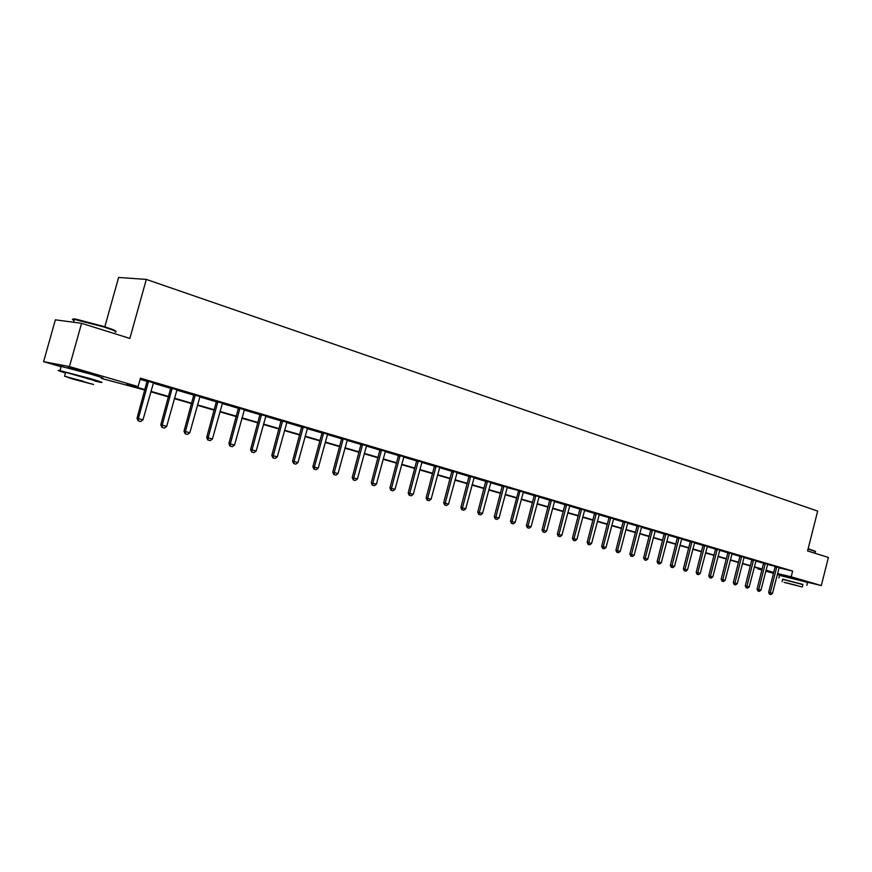 <?xml version="1.0" encoding="UTF-8"?>
<svg xmlns="http://www.w3.org/2000/svg" width="872" height="872" viewBox="0 0 872 872"><rect width="100%" height="100%" fill="white"/><g stroke="black" fill="none" stroke-linecap="round" stroke-linejoin="round"><path stroke-width="1.31" d="M69.575 368.365C67.449 367.635 67.264 367.439 69.019 367.766L87.211 372.518L93.457 374.927M786.021 576.523L801.259 580.469M104.814 326.793L118.614 277.46L146.311 279.411L817.674 511.09L807.57 550.941L828.4 557.47L821.293 585.57L803.842 581.384M780.887 575.509L777.301 574.474M773.486 573.362L765.801 571.138M761.943 570.016L757.91 568.849L761.997 569.83M758.073 568.206L757.91 568.849M144.85 390.046L101.37 378.415M61.084 366.731L43.6 361.662L69.455 366.578L138.114 386.579L126.843 384.345L144.97 389.61M69.455 366.578L81.597 323.305L55.372 319.828L43.6 361.662M779.001 567.846L792.659 571.062L140.447 378.186L138.114 386.579M140.141 379.309L147.194 381.391M153.2 383.157L170.814 388.356M176.744 390.111L193.9 395.169M199.732 396.891L216.452 401.829M222.207 403.529L238.503 408.336M244.182 410.014L260.063 414.701M265.666 416.358L281.155 420.925M286.681 422.549L301.788 427.018M307.238 428.621L321.975 432.97M327.349 434.561L341.737 438.801M347.045 440.371L361.073 444.513M366.316 446.061L380.018 450.105M385.195 451.631L398.569 455.576M403.682 457.081L416.74 460.939M421.786 462.433L434.55 466.193M439.532 467.665L452.001 471.349M456.928 472.798L469.103 476.395M473.976 477.834L485.878 481.344M490.685 482.761L502.316 486.195M507.079 487.601L518.458 490.489M523.145 492.342L534.274 495.623M538.918 496.996L549.796 500.212M554.396 501.564L565.034 504.703M569.579 506.043L579.989 509.117M584.48 510.447L594.66 513.445M599.108 514.763L609.081 517.706M613.474 519.004L623.229 521.881M627.578 523.167L637.138 525.98M641.432 527.255L650.784 530.013M655.046 531.266L664.202 533.969M668.421 535.212L677.391 537.861M681.555 539.092L690.341 541.686M694.472 542.907L703.083 545.447M707.159 546.646L715.596 549.142M719.64 550.33L727.902 552.772M731.913 553.96L740.012 556.347M743.98 557.513L751.915 559.857M755.839 561.012L763.621 563.312M767.513 564.457L775.164 566.353M779.143 567.552L775.164 566.429M767.654 564.162L763.643 563.029M755.991 560.718L751.926 559.573M744.121 557.208L740.023 556.053M732.055 553.644L727.924 552.477M719.792 550.025L715.607 548.848M707.312 546.341L703.094 545.142M694.624 542.591L690.352 541.381M681.708 538.776L677.402 537.555M668.573 534.907L664.213 533.664M655.199 530.95L650.795 529.707M641.596 526.939L637.149 525.674M627.742 522.851L623.24 521.565M613.637 518.677L609.092 517.379M599.271 514.436L594.671 513.128M584.643 510.12L580 508.79M569.743 505.727L565.045 504.376M554.559 501.237L549.807 499.874M539.081 496.669L534.285 495.296M523.32 492.015L518.458 490.62M507.242 487.274L502.327 485.857M490.849 482.434L485.878 480.995M474.139 477.507L469.114 476.047M457.092 472.471L452.001 470.989M439.706 467.338L434.55 465.833M421.961 462.106L416.74 460.58M403.856 456.754L398.569 455.217M385.37 451.304L380.018 449.734M366.491 445.734L361.073 444.142M347.22 440.044L341.737 438.431M327.534 434.234L321.975 432.588M307.424 428.294L301.788 426.626M286.866 422.222L281.155 420.533M265.851 416.02L260.063 414.309M244.378 409.677L238.503 407.943M222.404 403.18L216.452 401.425M199.939 396.553L193.9 394.765M176.94 389.762L170.814 387.953M153.407 382.808L147.194 380.966M81.597 323.305L129.863 338.434L146.311 279.411M792.659 571.062L791.198 576.806L821.293 585.57M777.541 573.536L791.198 576.806M150.9 391.332L168.634 396.488M174.476 398.188L191.742 403.213M197.497 404.891L214.327 409.775M220.006 411.431L236.41 416.195M242.013 417.83L257.992 422.473M263.529 424.086L279.116 428.621M284.566 430.201L299.772 434.627M305.156 436.185L319.98 440.502M325.3 442.05L339.764 446.257M345.018 447.783L359.133 451.881M364.311 453.386L378.099 457.397M383.211 458.89L396.673 462.803M401.73 464.264L414.876 468.09M419.857 469.539L432.697 473.278M437.635 474.706L450.17 478.357M455.042 479.774L467.305 483.339M472.112 484.734L484.091 488.222M488.854 489.606L500.561 493.007M505.259 494.37L516.715 497.705M521.358 499.057L532.552 502.305M537.152 503.645L548.096 506.828M552.641 508.147L563.356 511.265M567.846 512.572L578.321 515.614M582.769 516.911L593.025 519.886M597.418 521.173L607.446 524.083M611.806 525.347L621.627 528.203M625.922 529.457L635.535 532.258M639.797 533.49L649.215 536.226M653.422 537.457L662.644 540.139M666.818 541.349L675.844 543.975M679.975 545.174L688.815 547.747M692.902 548.935L701.568 551.453M705.612 552.63L714.103 555.093M718.103 556.26L726.42 558.679M730.387 559.835L738.54 562.2M742.475 563.345L750.465 565.666M754.356 566.8L762.183 569.078M766.041 570.201L773.715 572.435M765.899 570.757L771.23 572.032L765.965 570.506M762.106 569.383L754.269 567.105M750.389 565.972L742.388 563.65M738.464 562.516L730.311 560.14M726.343 558.996L718.027 556.576M714.015 555.41L705.535 552.946M701.48 551.769L692.815 549.251M688.738 548.063L679.888 545.49M675.756 544.292L666.731 541.676M662.557 540.466L653.346 537.784M649.128 536.563L639.71 533.827M635.459 532.585L625.834 529.795M621.54 528.541L611.708 525.685M607.359 524.421L597.331 521.51M592.927 520.235L582.681 517.249M578.234 515.962L567.759 512.921M563.258 511.613L552.554 508.496M548.008 507.177L537.054 503.994M532.465 502.664L521.26 499.405M516.616 498.054L505.171 494.729M500.463 493.367L488.756 489.966M483.993 488.582L472.014 485.105M467.207 483.698L454.944 480.145M450.072 478.728L437.526 475.077M432.599 473.649L419.759 469.921M414.767 468.471L401.621 464.645M396.575 463.185L383.113 459.272M378.001 457.789L364.213 453.778M359.035 452.274L344.909 448.175M339.666 446.649L325.191 442.442M319.871 440.894L305.047 436.589M299.663 435.03L284.457 430.605M278.996 429.024L263.409 424.49M257.883 422.887L241.893 418.244M236.29 416.609L219.897 411.846M214.207 410.2L197.388 405.306M191.622 403.638L174.356 398.624M168.514 396.923L150.78 391.768M314.171 469.169L316.1 469.703L314.171 469.169L314.367 467.087L323.414 433.711L321.91 433.395L312.874 466.716L318.226 468.144L327.578 434.245M776.734 567.421L775.088 567.029L768.646 592.35L770.281 592.764L776.799 566.778M775.088 567.029L776.788 567.062M770.881 594.541L769.496 594.17L770.881 594.541L772.494 593.374L779.176 567.476M769.769 594.235L770.281 592.764L772.494 593.374M768.646 592.35L769.496 594.17M808.137 548.695L815.418 551.355M815.571 551.605L808.05 549.022M802.85 584.589L782.685 579.346M806.851 585.341L807.527 582.649L804.834 581.668L779.535 575.389M782.729 579.182L802.883 584.414L802.251 586.921M784.113 582.376L802.229 586.998L784.113 582.376M797.379 585.613L785.672 582.616L797.379 585.613M74.24 319.882C72.202 318.88 72.79 318.64 76.017 319.163L103.485 326.368C112.455 329.245 116.521 330.913 115.704 331.36M115.137 332.025C118.102 332.058 114.243 330.357 103.561 326.913L74.382 319.359C71.82 319.032 71.711 319.403 74.076 320.482M94.59 380.955L100.291 382.263C104.466 383.004 100.771 381.674 89.195 378.285L59.983 370.655C56.288 369.957 58.119 370.731 65.454 372.976M101.457 378.088C105.643 378.797 101.948 377.445 90.383 374.023L61.182 366.393C58.653 365.913 58.598 366.109 61.018 366.981M65.542 372.671C63.809 372.061 63.852 371.93 65.651 372.29L94.666 380.65M72.758 379.058L93.598 384.498L64.561 376.192L72.758 379.058M83.254 381.217L69.738 377.674L83.254 381.217M758.193 591.063L759.316 591.369L758.193 591.063L758.705 589.57L757.07 589.156L763.643 562.941M767.698 564.086L760.94 590.191L758.705 589.57L765.278 563.377M759.316 591.369L760.94 590.191M757.07 589.156L757.921 590.998M746.432 587.837L747.566 588.142L746.432 587.837L746.933 586.322L745.288 585.908L751.937 559.486M756.024 560.642L749.212 586.954L746.933 586.322L753.572 559.911M747.566 588.142L749.212 586.954M745.288 585.908L746.159 587.761M734.464 584.545L735.619 584.861L734.464 584.545L734.954 583.03L733.319 582.616L740.034 555.965M744.165 557.132L737.276 583.662L734.954 583.03L741.669 556.401M735.619 584.861L737.276 583.662M733.319 582.616L734.191 584.48M722.299 581.21L723.477 581.537L722.299 581.21L722.79 579.673L721.155 579.259L727.924 552.39M732.099 553.567L725.144 580.316L722.79 579.673L729.57 552.826M723.477 581.537L725.144 580.316M721.155 579.259L722.027 581.144M709.928 577.809L711.127 578.136L709.928 577.809L710.408 576.261L708.773 575.847L715.618 548.75M719.825 549.949L712.806 576.915L710.408 576.261L717.253 549.186M711.127 578.136L712.806 576.915M708.773 575.847L709.655 577.744M697.338 574.354L698.559 574.692L697.338 574.354L697.818 572.784L696.183 572.381L703.094 545.055M707.356 546.264L700.26 573.46L697.818 572.784L704.74 545.49M698.559 574.692L700.26 573.46M696.183 572.381L697.066 574.288M684.542 570.844L685.784 571.182L684.542 570.844L685.011 569.253L683.376 568.849L690.362 541.294M694.668 542.515L687.496 569.939L685.011 569.253L691.997 541.719M685.784 571.182L687.496 569.939M683.376 568.849L684.269 570.779M671.516 567.269L672.781 567.618L671.516 567.269L671.985 565.666L670.35 565.252L677.402 537.468M681.751 538.7L674.503 566.364L671.985 565.666L679.037 537.893M672.781 567.618L674.503 566.364M670.35 565.252L671.244 567.203M658.273 563.628L659.559 563.988L658.273 563.628L658.72 562.015L657.096 561.601L664.224 533.566M668.617 534.819L661.292 562.723L658.72 562.015L665.859 534.002M659.559 563.988L661.292 562.723M657.096 561.601L658 563.563M644.779 559.933L646.087 560.293L644.779 559.933L645.226 558.287L643.601 557.884L650.806 529.598M655.243 530.863L647.842 559.007L645.226 558.287L652.441 530.034M646.087 560.293L647.842 559.007M643.601 557.884L644.517 559.857M631.056 556.162L632.385 556.521L631.056 556.162L631.492 554.505L629.867 554.102L637.149 525.565M641.639 526.841L634.151 555.235L631.492 554.505L638.784 526.001M632.385 556.521L634.151 555.235M629.867 554.102L630.783 556.096M617.082 552.325L618.433 552.695L617.082 552.325L617.518 550.646L615.894 550.243L623.251 521.456M627.786 522.753L620.221 551.398L617.518 550.646L624.875 521.892M618.433 552.695L620.221 551.398M615.894 550.243L616.809 552.259M602.857 548.423L604.231 548.793L602.857 548.423L603.282 546.722L601.658 546.319L609.092 517.281M613.681 518.589L606.04 547.485L603.282 546.722L610.716 517.706M604.231 548.793L606.04 547.485M601.658 546.319L602.585 548.346M588.371 544.444L589.766 544.826L588.371 544.444L588.774 542.733L587.161 542.33L594.682 513.019M599.326 514.338L591.587 543.507L588.774 542.733L596.306 513.455M589.766 544.826L591.587 543.507M587.161 542.33L588.099 544.379M573.613 540.389L575.04 540.782L573.613 540.389L574.016 538.656L572.403 538.253L580 508.681M584.698 510.022L576.872 539.452L574.016 538.656L581.624 509.117M575.04 540.782L576.872 539.452M572.403 538.253L573.34 540.324M558.581 536.269L560.031 536.662L558.581 536.269L558.974 534.514L557.361 534.111L565.045 504.256M569.798 505.618L561.884 535.321L558.974 534.514L566.658 504.692M560.031 536.662L561.884 535.321M557.361 534.111L558.309 536.193M543.256 532.062L544.749 532.465L543.256 532.062L543.638 530.285L542.035 529.893L549.807 499.754M554.614 501.138L546.613 531.103L543.638 530.285L551.42 500.19M544.749 532.465L546.613 531.103M542.035 529.893L542.994 531.996M527.647 527.778L529.162 528.192L527.647 527.778L528.018 525.98L526.426 525.587L534.285 495.165M539.147 496.56L531.048 526.819L528.018 525.98L535.888 495.601M529.162 528.192L531.048 526.819M526.426 525.587L527.386 527.713M519.995 491.688L518.393 491.339L510.512 521.194L512.104 521.598L520.061 490.925M518.393 491.339L520.05 491.263M513.292 523.832L511.483 523.342L513.292 523.832L515.188 522.448L523.374 491.906M511.744 523.407L512.104 521.598L515.188 522.448M510.512 521.194L511.483 523.342M495.525 518.96L497.095 519.385L495.525 518.96L495.874 517.118L494.282 516.725L502.327 485.726M507.308 487.165L499.024 517.99L495.874 517.118L503.929 486.162M497.095 519.385L499.024 517.99M494.282 516.725L495.263 518.894M478.99 514.415L480.592 514.862L478.99 514.415L479.328 512.562L477.747 512.169L485.878 480.864M490.914 482.314L482.532 513.445L479.328 512.562L487.47 481.3M480.592 514.862L482.532 513.445M477.747 512.169L478.728 514.349M462.127 509.793L463.762 510.24L462.127 509.793L462.454 507.907L460.874 507.515L469.114 475.905M474.205 477.376L465.724 508.812L462.454 507.907L470.695 476.341M463.762 510.24L465.724 508.812M460.874 507.515L461.866 509.728M444.927 505.062L446.595 505.52L444.927 505.062L445.232 503.166L443.674 502.773L452.001 470.847M457.168 472.352L448.568 504.081L445.232 503.166L453.582 471.283M446.595 505.52L448.568 504.081M443.674 502.773L444.666 504.997M427.378 500.245L429.079 500.713L427.378 500.245L427.672 498.315L426.114 497.934L434.55 465.692M439.782 467.207L431.084 499.253L427.672 498.315L436.12 466.128M429.079 500.713L431.084 499.253M426.114 497.934L427.117 500.179M409.48 495.329L411.213 495.808L409.48 495.329L409.753 493.378L408.205 492.996L416.751 460.427M422.037 461.964L413.23 494.337L409.753 493.378L418.309 460.863M411.213 495.808L413.23 494.337M408.205 492.996L409.219 495.274M391.201 490.315L392.978 490.805L391.201 490.315L391.463 488.342L389.926 487.96L398.569 455.053M403.932 456.623L395.005 489.312L391.463 488.342L400.117 455.489M392.978 490.805L395.005 489.312M389.926 487.96L390.939 490.249M372.54 485.192L374.361 485.693L372.54 485.192L372.791 483.186L371.265 482.816L380.018 449.571M385.446 451.162L376.41 484.189L372.791 483.186L381.565 450.007M374.361 485.693L376.41 484.189M371.265 482.816L372.29 485.137M353.498 479.971L355.351 480.472L353.498 479.971L353.727 477.932L352.212 477.562L361.073 443.968M366.578 445.581L357.422 478.957L353.727 477.932L362.61 444.415M355.351 480.472L357.422 478.957M352.212 477.562L353.247 479.905M334.041 474.63L335.938 475.142L334.041 474.63L334.259 472.57L332.744 472.199L341.737 438.256M347.307 439.891L338.031 473.605L334.259 472.57L343.252 438.692M335.938 475.142L338.031 473.605M332.744 472.199L333.791 474.564M321.91 433.395L321.975 432.414M323.414 433.711L323.479 432.85M316.1 469.703L318.226 468.144M312.874 466.716L313.92 469.114M293.864 463.599L295.837 464.144L293.864 463.599L294.038 461.484L292.567 461.125L301.788 426.441M307.511 428.13L297.984 462.574L294.038 461.484L303.282 426.888M295.837 464.144L297.984 462.574M292.567 461.125L293.624 463.533M273.121 457.898L275.138 458.454L273.121 457.898L273.274 455.762L271.802 455.402L281.155 420.348M286.964 422.059L277.296 456.863L273.274 455.762L282.637 420.784M275.138 458.454L277.296 456.863M271.802 455.402L272.871 457.844M251.91 452.078L253.97 452.644L251.91 452.078L252.041 449.908L250.591 449.56L260.063 414.113M265.949 415.857L256.161 451.042L252.041 449.908L261.524 414.549M253.97 452.644L256.161 451.042M250.591 449.56L251.67 452.023M230.219 446.126L232.323 446.704L230.219 446.126L230.328 443.924L228.9 443.576L238.503 407.747M244.476 409.513L234.546 445.08L230.328 443.924L239.953 408.172M232.323 446.704L234.546 445.08M228.9 443.576L229.979 446.072M208.037 440.033L210.196 440.633L208.037 440.033L208.125 437.798L206.708 437.461L216.452 401.229M222.502 403.017L212.43 438.987L208.125 437.798L217.88 401.654M210.196 440.633L212.43 438.987M206.708 437.461L207.809 439.978M185.355 433.809L187.556 434.409L185.355 433.809L185.409 431.542L184.014 431.204L193.889 394.569M200.037 396.379L189.824 432.752L185.409 431.542L195.306 394.983M187.556 434.409L189.824 432.752M184.014 431.204L185.115 433.755M162.138 427.433L164.394 428.054L162.138 427.433L162.17 425.133L160.797 424.806L170.814 387.746M177.049 389.588L166.683 426.375L162.17 425.133L172.198 388.16M164.394 428.054L166.683 426.375M160.797 424.806L161.909 427.378M138.365 420.914L140.675 421.547L138.365 420.914L138.376 418.571L137.024 418.255L147.183 380.77M153.516 382.645L142.997 419.846L138.376 418.571L148.556 381.173M140.675 421.547L142.997 419.846M137.024 418.255L138.147 420.86M765.267 563.661L763.632 563.279M765.213 564.021L763.578 563.639M753.561 560.206L751.915 559.824M753.506 560.565L751.86 560.184M741.658 556.685L740.012 556.303M741.603 557.055L739.957 556.674M729.548 553.11L727.913 552.728M729.493 553.491L727.858 553.099M717.242 549.48L715.596 549.098M717.187 549.851L715.541 549.469M704.718 545.785L703.083 545.403M704.663 546.166L703.028 545.785M691.987 542.024L690.341 541.643M691.932 542.406L690.286 542.024M679.026 538.198L677.391 537.817M678.972 538.58L677.337 538.209M665.848 534.307L664.202 533.926M665.783 534.7L664.148 534.318M652.43 530.35L650.795 529.969M652.365 530.732L650.73 530.361M638.773 526.317L637.138 525.936M638.707 526.71L637.072 526.339M624.864 522.208L623.229 521.838M624.81 522.611L623.175 522.23M610.705 518.033L609.081 517.663M610.651 518.437L609.027 518.066M596.295 513.772L594.671 513.401M596.23 514.175L594.606 513.815M581.613 509.444L579.989 509.074M581.548 509.848L579.924 509.477M566.647 505.019L565.034 504.659M566.593 505.433L564.98 505.073M551.409 500.528L549.796 500.157M551.355 500.942L549.742 500.583M535.888 495.939L534.274 495.579M535.822 496.364L534.209 496.005M503.918 486.5L502.316 486.151M503.863 486.936L502.261 486.576M487.47 481.649L485.878 481.3M487.404 482.074L485.813 481.726M470.684 476.69L469.103 476.341M470.629 477.126L469.038 476.788M453.571 471.643L452.001 471.294M453.516 472.079L451.936 471.741M436.12 466.487L434.55 466.149M436.055 466.934L434.485 466.596M418.298 461.223L416.74 460.885M418.244 461.68L416.674 461.343M400.117 455.86L398.569 455.522M400.052 456.318L398.504 455.98M381.555 450.377L380.018 450.05M381.489 450.846L379.952 450.508M362.61 444.785L361.073 444.458M362.545 445.254L361.008 444.927M343.252 439.074L341.737 438.747M343.187 439.543L341.671 439.226M323.479 433.231L321.975 432.915M303.282 427.269L301.788 426.964M303.216 427.749L301.723 427.444M282.637 421.176L281.155 420.871M282.572 421.667L281.089 421.361M261.524 414.941L260.063 414.647M261.458 415.432L259.998 415.137M239.953 408.576L238.503 408.281M239.887 409.077L238.438 408.783M217.88 402.057L216.452 401.774M217.815 402.559L216.387 402.275M195.306 395.398L193.9 395.114M195.241 395.899L193.835 395.626M172.209 388.574L170.814 388.302M172.144 389.086L170.749 388.825M148.567 381.598L147.194 381.337M148.491 382.11L147.128 381.86M814.971 553.262L815.396 551.616M782.751 579.095L782.097 581.678M778.86 578.06L779.568 575.258M73.575 322.237L74.382 319.359M65.651 372.29L64.561 376.192M59.983 370.655L61.182 366.393M76.017 319.163L75.417 319.523"/></g></svg>
